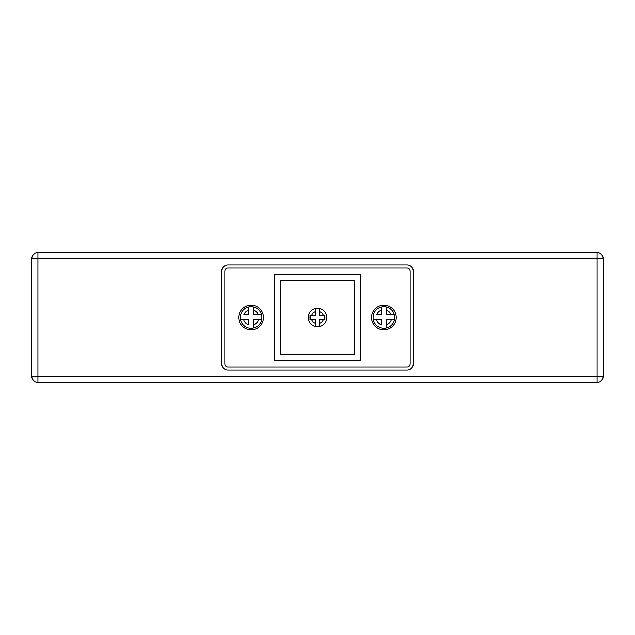 <?xml version="1.0" encoding="UTF-8"?>
<svg xmlns="http://www.w3.org/2000/svg" width="635" height="635" viewBox="0 0 635 635"><rect width="100%" height="100%" fill="white"/><g stroke="black" fill="none" stroke-linecap="round" stroke-linejoin="round"><path stroke-width="0.95" d="M319.437 326.565A9.271 9.271 0 0 1 315.611 326.573L315.531 326.557A9.271 9.271 0 0 1 315.531 308.443L315.611 308.427A9.271 9.271 0 0 1 319.421 308.435L319.5 308.451A9.271 9.271 0 0 1 319.516 326.549L319.437 319.143L324.707 319.143L324.707 315.547L319.421 315.547L319.421 308.435M253.309 328.081A10.811 10.811 0 0 1 240.451 319.445L248.523 319.445L248.523 324.787A7.723 7.723 0 0 1 243.61 319.445L240.451 319.445A10.811 10.811 0 0 1 248.523 306.999L248.523 314.738L243.872 314.738A7.723 7.723 0 0 1 248.523 310.213L248.523 306.999A10.811 10.811 0 0 1 261.715 319.445A10.811 10.811 0 0 1 253.309 328.081L253.309 319.445L261.715 319.445A10.811 10.811 0 0 1 253.309 328.081L253.309 324.898A7.723 7.723 0 0 0 258.556 319.445L261.715 319.445M386.144 328.081A10.811 10.811 0 0 1 373.285 319.445L381.357 319.445L381.357 324.787A7.723 7.723 0 0 1 376.444 319.445L373.285 319.445A10.811 10.811 0 0 1 381.357 306.999L381.357 314.738L376.706 314.738A7.723 7.723 0 0 1 381.357 310.213L381.357 306.999A10.811 10.811 0 0 1 394.549 319.445A10.811 10.811 0 0 1 386.144 328.081L386.144 319.445L394.549 319.445A10.811 10.811 0 0 1 386.144 328.081L386.144 324.898A7.723 7.723 0 0 0 391.39 319.445L394.549 319.445M251.079 305.141A12.359 12.359 0 0 0 238.728 317.5A12.359 12.359 0 0 0 251.079 329.859A12.359 12.359 0 0 0 263.438 317.5A12.359 12.359 0 0 0 251.079 305.141M383.921 305.141A12.359 12.359 0 0 0 371.562 317.5A12.359 12.359 0 0 0 383.921 329.859A12.359 12.359 0 0 0 396.272 317.5A12.359 12.359 0 0 0 383.921 305.141M315.365 319.389L315.531 326.557A9.271 9.271 0 0 1 315.531 308.443L315.365 315.309L309.999 315.333L309.999 319.365L315.611 319.143L315.611 326.573M319.659 315.309L319.5 308.451A9.271 9.271 0 0 1 319.516 326.549L319.675 319.389L324.93 319.373L324.93 315.325L319.421 315.547M386.144 314.738L386.144 306.919A10.811 10.811 0 0 1 394.367 314.738L386.144 314.738M253.309 314.738L253.309 306.919A10.811 10.811 0 0 1 261.533 314.738L253.309 314.738M274.249 274.249L274.249 360.751L360.751 360.751L360.751 274.249L274.249 274.249M280.432 280.432L280.432 354.568L354.568 354.568L354.568 280.432L280.432 280.432M394.367 314.738L391.128 314.738A7.723 7.723 0 0 0 386.144 310.102L386.144 306.919M261.533 314.738L258.294 314.738A7.723 7.723 0 0 0 253.309 310.102L253.309 306.919M315.611 308.427L315.611 315.547L310.221 315.547L310.221 319.143L315.611 319.143M224.822 363.839A3.088 3.088 0 0 0 227.917 366.927L407.083 366.927A3.088 3.088 0 0 0 410.178 363.839L410.178 271.161A3.088 3.088 0 0 0 407.083 268.073L227.917 268.073A3.088 3.088 0 0 0 224.822 271.161L224.822 363.839M227.917 264.985A6.175 6.175 0 0 0 221.734 271.161L221.734 363.839A6.175 6.175 0 0 0 227.917 370.014L407.083 370.014A6.175 6.175 0 0 0 413.266 363.839L413.266 271.161A6.175 6.175 0 0 0 407.083 264.985L227.917 264.985M31.75 376.198L31.75 258.802A6.175 6.175 0 0 1 37.925 252.627L597.075 252.627A6.175 6.175 0 0 1 603.25 258.802L603.25 376.198L597.075 376.198L597.075 252.627A6.175 6.175 0 0 1 603.25 258.802L37.925 258.802L37.925 252.627A6.175 6.175 0 0 0 31.75 258.802L37.925 258.802L37.925 376.198L31.75 376.198A6.175 6.175 0 0 0 37.925 382.373A6.175 6.175 0 0 1 31.75 376.198M597.075 382.373L37.925 382.373L37.925 376.198L597.075 376.198L597.075 382.373A6.175 6.175 0 0 0 603.25 376.198A6.175 6.175 0 0 1 597.075 382.373M311.618 319.389A6.175 6.175 0 0 0 315.365 323.302M315.365 311.698A6.175 6.175 0 0 0 311.721 315.309M323.278 315.309A6.175 6.175 0 0 0 319.659 311.714M319.675 323.278A6.175 6.175 0 0 0 323.382 319.389"/></g></svg>
